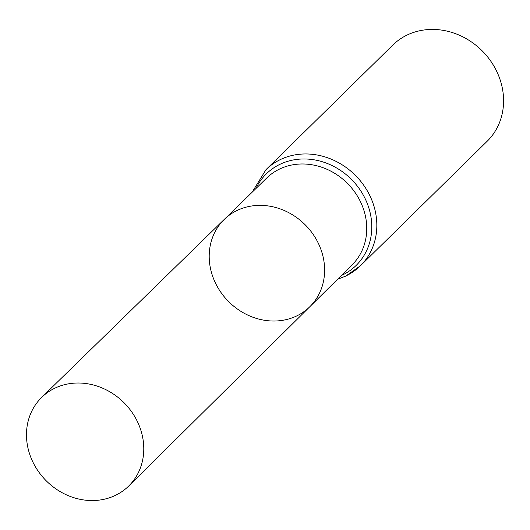 <?xml version="1.0" encoding="UTF-8"?>
<svg xmlns="http://www.w3.org/2000/svg" width="530" height="530" viewBox="0 0 530 530"><rect width="100%" height="100%" fill="white"/><g stroke="black" fill="none" stroke-linecap="round" stroke-linejoin="round"><path stroke-width="0.79" d="M296.74 315.92A61.122 54.212 45.5 0 1 222.328 294.329A61.122 54.212 45.5 0 1 224.21 219.466A61.122 54.212 45.5 0 1 305.585 225.204A61.122 54.212 45.5 0 1 309.878 306.665A61.122 54.212 45.5 0 1 296.74 315.92M346.09 275.825A67.376 59.764 -134.5 0 0 360.433 265.775L487.183 141.245A67.376 59.764 -134.5 0 0 482.598 51.297A67.376 59.764 -134.5 0 0 392.743 45.116L265.994 169.646L252.081 192.297M309.878 306.665L352.066 264.894A60.89 54.007 -134.5 0 0 347.786 183.738A60.89 54.007 -134.5 0 0 266.716 178.027L224.21 219.466A61.122 54.212 45.5 0 1 305.585 225.204A61.122 54.212 45.5 0 1 309.878 306.665L128.797 485.957A62.116 55.093 45.5 0 1 115.441 495.358A62.116 55.093 45.5 0 1 39.823 473.423A62.116 55.093 45.5 0 1 41.737 397.341A62.116 55.093 45.5 0 1 54.815 388.205A62.116 55.093 45.5 0 1 130.307 409.968A62.116 55.093 45.5 0 1 128.797 485.957M337.531 279.284L345.706 276.103L360.433 265.775A67.376 59.764 -134.5 0 0 355.842 175.821A67.376 59.764 -134.5 0 0 265.994 169.646M341.32 275.534A64.137 56.889 -134.5 0 0 342.532 274.971A64.137 56.889 -134.5 0 0 351.291 179.253A64.137 56.889 -134.5 0 0 255.891 188.581M224.21 219.466L41.737 397.341"/></g></svg>
